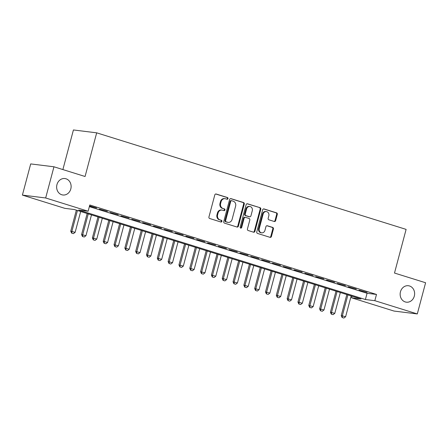 <?xml version="1.0" encoding="UTF-8"?>
<svg xmlns="http://www.w3.org/2000/svg" width="448" height="448" viewBox="0 0 448 448"><rect width="100%" height="100%" fill="white"/><g stroke="black" fill="none" stroke-linecap="round" stroke-linejoin="round"><path stroke-width="0.67" d="M227.993 198.626A0.89 0.778 97 0 0 227.478 197.534L216.194 194.018A1.271 1.109 97 0 0 214.805 194.908L208.942 216.95A1.271 1.109 97 0 0 209.675 218.506L220.959 222.023A0.89 0.778 97 0 0 221.418 220.31L219.957 219.856A4.066 3.545 97 0 1 217.599 214.878L218.086 213.041A4.066 3.545 97 0 1 221.984 210.067A4.066 3.545 97 0 1 222.527 210.185L223.989 210.638A0.89 0.778 97 0 0 224.448 208.925L222.986 208.466A4.066 3.545 97 0 1 220.629 203.487L221.116 201.65A4.066 3.545 97 0 1 225.014 198.677A4.066 3.545 97 0 1 225.557 198.794L227.018 199.248A0.89 0.778 97 0 0 227.993 198.626M226.783 199.175A0.89 0.778 97 0 0 226.845 197.456L215.723 193.99M220.724 221.95A0.89 0.778 97 0 0 220.786 220.231L219.957 219.856M223.754 210.566A0.89 0.778 97 0 0 223.815 208.846L222.986 208.466M400.462 291.794A8.288 7.224 97 0 0 406.37 302.182A8.288 7.224 97 0 0 414.31 296.117A8.288 7.224 97 0 0 408.402 285.734A8.288 7.224 97 0 0 400.462 291.794M56.958 184.61A8.288 7.224 97 0 0 62.866 194.992A8.288 7.224 97 0 0 70.806 188.933A8.288 7.224 97 0 0 64.893 178.545A8.288 7.224 97 0 0 56.958 184.61M274.266 221.486A1.271 1.109 97 0 0 275.654 220.595L277.301 214.407A1.271 1.109 97 0 0 276.567 212.856L264.034 208.942A1.271 1.109 97 0 0 262.646 209.838L256.782 231.879A1.271 1.109 97 0 0 257.516 233.43L270.049 237.345A1.271 1.109 97 0 0 271.438 236.449L273.426 228.978A1.271 1.109 97 0 0 272.686 227.427L267.327 225.753A1.271 1.109 97 0 0 265.938 226.643L264.953 230.35A3.399 2.962 97 0 1 261.694 232.837A3.399 2.962 97 0 1 259.269 228.575L263.133 214.066A3.399 2.962 97 0 1 266.386 211.579A3.399 2.962 97 0 1 268.811 215.841L268.167 218.254A1.271 1.109 97 0 0 268.906 219.811L274.266 221.486M22.4 195.104L30.699 163.918L53.962 166.79L85.07 176.495L96.684 132.832L406.112 229.387L394.498 273.045L425.6 282.75L417.301 313.936L394.038 311.063L351.574 297.814L361.004 298.978L74.295 209.518L64.865 208.354L22.4 195.104L45.668 197.971L88.133 211.226L78.697 210.062L365.406 299.522L374.836 300.686L417.301 313.936M53.962 166.79L45.668 197.971M89.354 206.629L367.063 293.283L376.499 294.448L89.79 204.988L88.133 211.226M376.499 294.448L374.836 300.686M244.272 204.103A1.271 1.109 97 0 0 243.538 202.546L231.006 198.638A1.271 1.109 97 0 0 229.617 199.534L223.754 221.57A1.271 1.109 97 0 0 224.493 223.126L237.02 227.035A1.271 1.109 97 0 0 238.409 226.145L244.272 204.103L243.645 204.025A1.271 1.109 97 0 0 242.911 202.468L230.541 198.61M247.52 203.79L260.053 207.698A1.271 1.109 97 0 1 260.786 209.255L254.923 231.297A1.271 1.109 97 0 1 253.534 232.187L248.175 230.518A1.271 1.109 97 0 1 247.436 228.962L249.816 220.024A1.271 1.109 97 0 0 249.077 218.467L245.521 217.358A1.271 1.109 97 0 0 244.132 218.249L241.657 227.556A0.89 0.778 97 0 1 240.173 227.091L246.131 204.686A1.271 1.109 97 0 1 247.52 203.79L247.178 203.75M89.505 206.058L96.589 207.967L89.555 205.878M107.408 211.344L99.35 209.126L107.408 211.344M118.227 214.721L110.169 212.503L118.227 214.721M129.046 218.098L120.988 215.88L129.046 218.098M139.866 221.474L131.807 219.251L139.866 221.474M150.685 224.851L142.626 222.628L150.685 224.851M161.504 228.222L153.44 226.005L161.504 228.222M172.323 231.599L164.259 229.382L172.323 231.599M183.142 234.976L175.078 232.758L183.142 234.976M193.962 238.353L185.898 236.135L193.962 238.353M204.781 241.73L196.717 239.506L204.781 241.73M215.6 245.106L207.536 242.883L215.6 245.106M226.419 248.483L218.355 246.26L226.419 248.483M237.238 251.854L229.174 249.637L237.238 251.854M248.058 255.231L239.994 253.014L248.058 255.231M258.877 258.608L250.813 256.39L258.877 258.608M269.696 261.985L261.632 259.767L269.696 261.985M280.515 265.362L272.451 263.138L280.515 265.362M291.334 268.738L283.27 266.515L291.334 268.738M302.154 272.11L294.09 269.892L302.154 272.11M312.973 275.486L304.909 273.269L312.973 275.486M323.792 278.863L315.728 276.646L323.792 278.863M334.611 282.24L326.547 280.022L334.611 282.24M345.43 285.617L337.366 283.394L345.43 285.617M356.25 288.994L348.186 286.77L356.25 288.994M359.005 290.147L367.069 292.37L359.005 290.147M96.684 132.832L73.422 129.959L62.882 169.568M352.01 296.173L351.574 297.814M367.063 293.283L365.406 299.522M225.014 198.677L224.386 198.598A4.066 3.545 97 0 0 220.489 201.578L221.116 201.65M222.359 208.393A4.066 3.545 97 0 1 220.002 203.414L220.489 201.578M221.984 210.067L221.357 209.989A4.066 3.545 97 0 0 217.459 212.962L218.086 213.041M219.33 219.778A4.066 3.545 97 0 1 216.972 214.799L217.459 212.962M236.863 226.985A1.271 1.109 97 0 0 237.782 226.066L243.645 204.025M231.717 200.715A0.89 0.778 97 0 0 230.748 201.342L225.602 220.69A0.89 0.778 97 0 0 226.117 221.777L227.657 222.258A4.066 3.545 97 0 0 228.2 222.376A4.066 3.545 97 0 0 232.098 219.402L235.614 206.175A4.066 3.545 97 0 0 233.257 201.197L231.717 200.715M231.09 200.637A0.89 0.778 97 0 0 230.121 201.264L230.748 201.342M228.2 222.376L227.573 222.298A4.066 3.545 97 0 1 227.024 222.18L225.484 221.698A0.89 0.778 97 0 1 224.969 220.612L230.121 201.264M247.05 203.762L260.053 207.698M253.378 232.142A1.271 1.109 97 0 0 254.296 231.218L260.159 209.177A1.271 1.109 97 0 0 259.426 207.626M244.894 217.28A1.271 1.109 97 0 0 243.505 218.17L241.03 227.478L241.657 227.556M240.498 228.088A0.89 0.778 97 0 0 241.03 227.478M252.28 210.745A3.399 2.962 97 0 0 249.861 206.489A3.399 2.962 97 0 0 246.602 208.975L245.241 214.088A1.271 1.109 97 0 0 245.98 215.645L249.536 216.754A1.271 1.109 97 0 0 250.925 215.858L252.28 210.745M249.861 206.489L249.228 206.41A3.399 2.962 97 0 0 245.974 208.897L246.602 208.975M249.25 216.714A1.271 1.109 97 0 1 248.909 216.675L245.347 215.566A1.271 1.109 97 0 1 244.614 214.01L245.974 208.897M266.386 211.579L265.759 211.501A3.399 2.962 97 0 0 262.5 213.987L263.133 214.066M261.694 232.837L261.066 232.758A3.399 2.962 97 0 1 258.642 228.497L262.5 213.987M269.886 237.294A1.271 1.109 97 0 0 270.81 236.37L272.793 228.906A1.271 1.109 97 0 0 272.059 227.349L266.857 225.725M274.109 221.435A1.271 1.109 97 0 0 275.027 220.517L276.674 214.334A1.271 1.109 97 0 0 275.934 212.778L263.564 208.914M76.35 210.157L70.756 231.179L75.135 232.327L80.674 211.506M71.607 233.111L73.422 233.638L71.607 233.111L70.756 231.179M77.431 210.493L71.893 231.319L71.798 233.134M75.135 232.327L73.422 233.638M87.17 213.534L81.575 234.55L85.954 235.704L91.493 214.883M82.426 236.488L84.241 237.014L82.426 236.488L81.575 234.55M88.25 213.87L82.712 234.69L82.617 236.51M85.954 235.704L84.241 237.014M97.989 216.91L92.394 237.927L96.774 239.081L102.312 218.26M93.246 239.859L95.06 240.391L93.246 239.859L92.394 237.927M99.07 217.246L93.526 238.067L93.436 239.887M96.774 239.081L95.06 240.391M108.808 220.287L103.214 241.304L107.593 242.458L113.131 221.637M104.065 243.236L105.879 243.768L104.065 243.236L103.214 241.304M109.889 220.623L104.345 241.444L104.255 243.258M107.593 242.458L105.879 243.768M119.627 223.664L114.033 244.681L118.412 245.834L123.95 225.014M114.884 246.613L116.698 247.145L114.884 246.613L114.033 244.681M120.708 224L115.164 244.821L115.074 246.635M118.412 245.834L116.698 247.145M130.446 227.035L124.852 248.058L129.231 249.211L134.77 228.385M125.703 249.99L127.518 250.522L125.703 249.99L124.852 248.058M131.527 227.377L125.983 248.198L125.894 250.012M129.231 249.211L127.518 250.522M141.266 230.412L135.671 251.434L140.05 252.582L145.589 231.762M136.522 253.366L138.337 253.893L136.522 253.366L135.671 251.434M142.346 230.748L136.802 251.574L136.713 253.389M140.05 252.582L138.337 253.893M152.085 233.789L146.49 254.811L150.87 255.959L156.408 235.138M147.342 256.743L149.156 257.27L147.342 256.743L146.49 254.811M153.166 234.125L147.622 254.946L147.532 256.766M150.87 255.959L149.156 257.27M162.904 237.166L157.31 258.182L161.689 259.336L167.227 238.515M158.161 260.12L159.975 260.646L158.161 260.12L157.31 258.182M163.985 237.502L158.441 258.322L158.351 260.142M161.689 259.336L159.975 260.646M173.723 240.542L168.129 261.559L172.508 262.713L178.046 241.892M168.98 263.491L170.794 264.023L168.98 263.491L168.129 261.559M174.804 240.878L169.26 261.699L169.17 263.519M172.508 262.713L170.794 264.023M184.542 243.919L178.948 264.936L183.327 266.09L188.866 245.269M179.799 266.868L181.614 267.4L179.799 266.868L178.948 264.936M185.623 244.255L180.079 265.076L179.99 266.89M183.327 266.09L181.614 267.4M195.362 247.296L189.767 268.313L194.146 269.466L199.685 248.646M190.618 270.245L192.433 270.777L190.618 270.245L189.767 268.313M196.442 247.632L190.898 268.453L190.809 270.267M194.146 269.466L192.433 270.777M206.181 250.667L200.586 271.69L204.966 272.843L210.504 252.017M201.438 273.622L203.252 274.154L201.438 273.622L200.586 271.69M207.262 251.009L201.718 271.83L201.628 273.644M204.966 272.843L203.252 274.154M217 254.044L211.406 275.066L215.785 276.214L221.323 255.394M212.257 276.998L214.071 277.525L212.257 276.998L211.406 275.066M218.081 254.38L212.537 275.206L212.447 277.021M215.785 276.214L214.071 277.525M227.819 257.421L222.225 278.438L226.604 279.591L232.142 258.77M223.076 280.375L224.89 280.902L223.076 280.375L222.225 278.438M228.9 257.757L223.356 278.578L223.266 280.398M226.604 279.591L224.89 280.902M238.638 260.798L233.044 281.814L237.423 282.968L242.962 262.147M233.895 283.746L235.71 284.278L233.895 283.746L233.044 281.814M239.719 261.134L234.175 281.954L234.086 283.774M237.423 282.968L235.71 284.278M249.458 264.174L243.863 285.191L248.242 286.345L253.781 265.524M244.714 287.123L246.529 287.655L244.714 287.123L243.863 285.191M250.538 264.51L244.994 285.331L244.905 287.146M248.242 286.345L246.529 287.655M260.277 267.551L254.682 288.568L259.062 289.722L264.6 268.901M255.534 290.5L257.348 291.032L255.534 290.5L254.682 288.568M261.358 267.887L255.814 288.708L255.724 290.522M259.062 289.722L257.348 291.032M271.096 270.922L265.502 291.945L269.881 293.098L275.419 272.272M266.353 293.877L268.167 294.409L266.353 293.877L265.502 291.945M272.177 271.264L266.633 292.085L266.543 293.899M269.881 293.098L268.167 294.409M281.915 274.299L276.321 295.322L280.7 296.47L286.238 275.649M277.172 297.254L278.986 297.78L277.172 297.254L276.321 295.322M282.996 274.635L277.452 295.462L277.362 297.276M280.7 296.47L278.986 297.78M292.734 277.676L287.14 298.698L291.519 299.846L297.058 279.026M287.991 300.63L289.806 301.157L287.991 300.63L287.14 298.698M293.815 278.012L288.271 298.833L288.182 300.653M291.519 299.846L289.806 301.157M303.554 281.053L297.959 302.07L302.338 303.223L307.877 282.402M298.81 304.007L300.625 304.534L298.81 304.007L297.959 302.07M304.634 281.389L299.09 302.21L299.001 304.03M302.338 303.223L300.625 304.534M314.373 284.43L308.778 305.446L313.158 306.6L318.696 285.779M309.63 307.378L311.444 307.91L309.63 307.378L308.778 305.446M315.448 284.766L309.91 305.586L309.82 307.406M313.158 306.6L311.444 307.91M325.192 287.806L319.598 308.823L323.977 309.977L329.515 289.156M320.449 310.755L322.263 311.287L320.449 310.755L319.598 308.823M326.267 288.142L320.729 308.963L320.639 310.778M323.977 309.977L322.263 311.287M336.011 291.183L330.417 312.2L334.796 313.354L340.334 292.533M331.268 314.132L333.082 314.664L331.268 314.132L330.417 312.2M337.086 291.519L331.548 312.34L331.458 314.154M334.796 313.354L333.082 314.664M346.83 294.554L341.236 315.577L345.615 316.73L351.154 295.904M342.087 317.509L343.902 318.041L342.087 317.509L341.236 315.577M347.906 294.896L342.367 315.717L342.278 317.531M345.615 316.73L343.902 318.041M226.845 197.456L227.478 197.534M220.786 220.231L221.418 220.31M223.815 208.846L224.448 208.925M220.002 203.414L220.629 203.487M216.972 214.799L217.599 214.878M215.846 193.973L216.194 194.018M237.782 226.066L238.409 226.145M230.664 198.593L231.006 198.638M242.911 202.468L243.538 202.546M224.969 220.612L225.602 220.69M225.484 221.698L226.117 221.777M227.024 222.18L227.657 222.258M260.159 209.177L260.786 209.255M254.296 231.218L254.923 231.297M243.505 218.17L244.132 218.249M244.614 214.01L245.241 214.088M245.347 215.566L245.98 215.645M248.909 216.675L249.536 216.754M258.642 228.497L259.269 228.575M266.98 225.708L267.327 225.753M272.059 227.349L272.686 227.427M272.793 228.906L273.426 228.978M270.81 236.37L271.438 236.449M263.687 208.902L264.034 208.942M275.934 212.778L276.567 212.856M276.674 214.334L277.301 214.407M275.027 220.517L275.654 220.595M230.972 200.614L231.599 200.693M244.72 217.241L245.353 217.319M249.077 216.709L249.704 216.787"/></g></svg>
